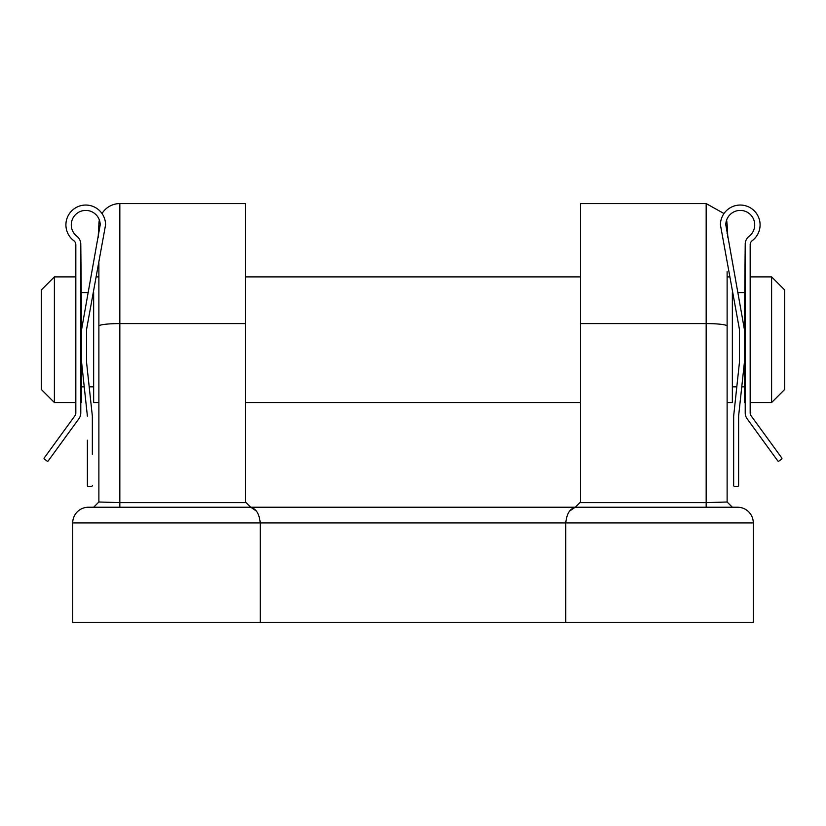 <?xml version="1.0" encoding="UTF-8"?>
<svg xmlns="http://www.w3.org/2000/svg" width="826" height="826" viewBox="0 0 826 826"><rect width="100%" height="100%" fill="white"/><g stroke="black" fill="none" stroke-linecap="round" stroke-linejoin="round"><path stroke-width="1.24" d="M54.392 402.53L41.3 389.438L41.3 289.978L54.392 276.886L54.392 402.53L75.827 402.53M784.7 289.978L784.7 389.438L771.608 402.53L771.608 276.886L784.7 289.978M745.217 244.186L744.391 329.378L725.806 224.879A14.455 14.455 0 0 1 746.642 211.9A14.455 14.455 0 0 1 749.079 236.329A9.912 9.912 0 0 0 745.217 244.186L745.217 412.897A9.912 9.912 0 0 0 747.107 418.73L777.772 460.887A0.826 0.826 0 0 0 778.928 461.073L781.602 459.132A0.826 0.826 0 0 0 781.778 457.976L751.123 415.819A4.956 4.956 0 0 1 750.173 412.897L750.173 244.702A4.956 4.956 0 0 1 752.156 240.738A19.824 19.824 0 0 0 749.12 207.14A19.824 19.824 0 0 0 720.427 224.879L739.435 329.378L739.435 362.428L733.653 416.118L733.653 485.512A0.826 0.826 0 0 0 734.479 486.338L737.783 486.338A0.826 0.826 0 0 0 738.609 485.512L738.609 416.118L744.391 362.428L744.391 402.53L745.217 402.53M750.173 402.53L771.608 402.53M750.173 276.886L771.608 276.886M732.352 386.826L736.802 386.826M741.758 386.826L744.391 386.826M732.352 292.59L732.352 402.53L727.117 402.53M737.763 292.59L744.391 292.59M93.648 292.59L93.648 402.53L98.883 402.53L98.883 502.001L98.883 262.802M245.477 402.53L580.523 402.53M96.281 276.886L98.883 276.886L98.883 271.651L98.883 326.074A20.939 2.478 0 0 1 119.832 323.585L119.832 502.621L246.096 502.621L245.477 502.001L245.477 323.585L119.832 323.585L119.832 203.588A20.939 20.939 0 0 0 102.011 213.542M245.477 276.886L580.523 276.886M727.117 271.651L727.117 502.001L727.117 271.651L727.117 276.886L729.719 276.886M81.609 386.826L84.242 386.826M89.198 386.826L93.648 386.826M81.609 292.59L88.237 292.59M80.783 402.53L81.609 402.53L81.609 329.378L100.194 224.879A14.455 14.455 0 0 0 79.358 211.9A14.455 14.455 0 0 0 76.921 236.329A9.912 9.912 0 0 1 80.783 244.186L80.783 412.897A9.912 9.912 0 0 1 78.893 418.73L48.228 460.887A0.826 0.826 0 0 1 47.072 461.073L44.398 459.132A0.826 0.826 0 0 1 44.222 457.976L74.877 415.819A4.956 4.956 0 0 0 75.827 412.897L75.827 244.702A4.956 4.956 0 0 0 73.844 240.738A19.824 19.824 0 0 1 76.88 207.14A19.824 19.824 0 0 1 105.573 224.879L86.565 329.378L86.565 362.428L92.347 416.118L92.347 454.269M80.783 244.186L81.609 329.378M54.392 276.886L75.827 276.886M98.139 237.62L98.883 224.527A20.939 20.939 0 0 1 99.368 220.057M609.32 507.236L575.288 507.236L580.523 502.001L580.523 203.588L706.168 203.588L723.989 213.542M246.096 502.621L250.712 507.236L216.68 507.236M122.444 507.236L119.832 507.236L119.832 502.621L98.883 502.001L93.648 507.236L88.413 507.236L737.587 507.236L732.352 507.236L727.117 502.001L706.168 502.621L706.168 203.588M579.904 502.621L706.168 502.621L706.168 507.236L703.556 507.236M260.242 622.412L260.242 522.941L72.709 522.941A15.704 15.704 0 0 1 88.413 507.236A15.704 15.704 0 0 0 72.709 522.941L72.709 622.412L753.291 622.412L753.291 522.941A15.704 15.704 0 0 0 737.587 507.236A15.704 15.704 0 0 1 753.291 522.941L565.758 522.941C566.832 512.605 570.714 507.37 577.384 507.236M565.758 622.412L565.758 522.941L260.242 522.941C259.168 512.605 255.286 507.37 248.616 507.236M119.832 203.588L245.477 203.588L245.477 323.585M727.117 233.448L727.117 224.527L727.83 237.423M720.974 502.435L706.168 502.621M574.586 507.649L569.568 511.108M251.414 507.649L256.432 511.108M98.883 502.001L93.648 507.236M732.352 507.236L727.117 502.001M733.653 454.31L733.653 485.512M734.479 486.338L737.783 486.338M738.609 485.512L738.609 454.31M738.609 440.186L738.609 416.118M744.391 362.428L744.391 329.378M92.347 485.512A0.826 0.826 0 0 1 91.521 486.338L88.217 486.338A0.826 0.826 0 0 1 87.391 485.512L87.391 440.217M91.521 486.338L88.217 486.338M87.391 454.269L87.391 485.512M87.391 416.118L81.609 362.428M580.523 323.585L706.168 323.585A20.939 2.478 0 0 1 727.117 326.074M726.632 220.057L727.117 224.527"/></g></svg>
